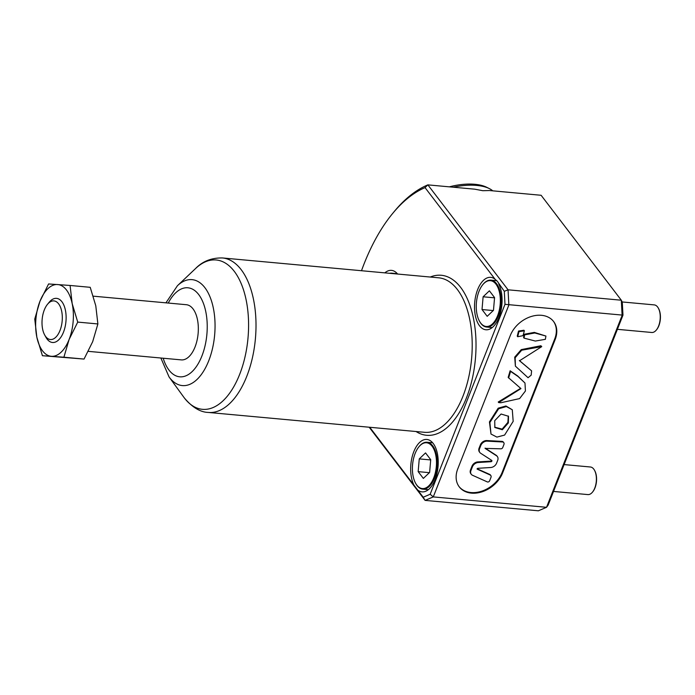 <?xml version="1.0" encoding="UTF-8"?>
<svg xmlns="http://www.w3.org/2000/svg" width="695" height="695" viewBox="0 0 695 695"><rect width="100%" height="100%" fill="white"/><g stroke="black" fill="none" stroke-linecap="round" stroke-linejoin="round"><path stroke-width="1.04" d="M51.43 356.3A36.01 18.661 95.2 0 1 42.534 350.845A36.01 18.661 95.2 0 1 36.852 337.231L42.412 355.71L63.905 357.221L69.092 339.499L77.736 322.098L72.184 303.619L70.082 285.463L48.589 283.951L39.936 301.352L34.75 319.075L36.852 337.231A36.01 18.661 95.2 0 1 39.936 301.352A36.01 18.661 95.2 0 1 57.607 284.542A36.01 18.661 95.2 0 1 72.184 303.619A36.01 18.661 95.2 0 1 69.092 339.499A36.01 18.661 95.2 0 1 51.43 356.3M45.705 336.589A19.39 10.043 95.2 0 1 44.688 335.016A19.39 10.043 95.2 0 1 47.512 304.288A19.39 10.043 95.2 0 1 58.606 303.828A19.39 10.043 95.2 0 1 60.005 330.481A19.39 10.043 95.2 0 1 45.705 336.589M47.512 304.288L49.206 302.229A22.162 11.485 95.2 0 1 61.89 301.708A22.162 11.485 95.2 0 1 63.488 332.158A22.162 11.485 95.2 0 1 47.147 339.143A22.162 11.485 95.2 0 1 45.983 337.344L44.688 335.016M508.349 422.951L508.514 416.279L501.086 414.02L494.71 420.692L494.875 427.512L502.355 429.753L508.349 422.951M494.666 427.182L502.12 429.128L507.897 422.369L508.28 415.992M512.284 409.755L505.934 405.967L498.176 408.191L489.436 421.9L490.991 434.045L496.899 437.103L504.605 435.079L513.179 421.352L512.284 409.755L506.386 406.558L498.628 408.782L489.879 422.482L490.991 434.045M524.977 383.014L517.645 375.943L510.113 370.774L508.167 377.428L520.955 388.601L498.68 402.587L500.869 402.753L519.608 398.591L525.429 390.981L524.977 383.014L518.096 376.534L510.556 371.365L508.618 378.019M531.597 370.843L519.539 360.766L541.744 346.631L521.693 350.202L515.169 357.734L515.386 366.135L528.061 377.724L531.18 375.135L531.597 370.843L519.339 360.47M541.744 346.631L540.875 345.754L521.25 349.62L514.717 357.143L515.386 366.135M545.931 336.059L534.359 332.392L524.212 334.26L523.596 337.527L524.039 338.118L535.35 341.054L545.366 339.325L545.931 336.059L534.811 332.983L524.655 334.851L524.039 338.118M524.378 330.829L523.926 330.238L518.522 331.046L517.236 336.145L517.688 336.728L523.014 335.668L524.378 330.829L518.974 331.637L517.688 336.728M503.762 442.628L503.31 442.046A2.771 2.068 142.6 0 0 502.033 441.386A2.771 2.068 142.6 0 0 501.946 441.377L486.787 440.56A5.543 4.127 142.6 0 0 480.401 444.826L479.098 448.136A5.543 4.127 142.6 0 0 479.411 451.932L479.863 452.523A5.543 4.127 142.6 0 0 480.662 453.253L491.721 460.394A0.834 0.617 142.6 0 1 491.018 461.715L478.247 462.505A5.543 4.127 142.6 0 0 472.444 466.753L470.967 470.498A5.543 4.127 142.6 0 0 471.28 474.294A5.543 4.127 142.6 0 0 472.539 475.284L487.299 481.904A1.659 1.242 142.6 0 0 489.662 480.732L490.965 477.404A2.771 2.068 142.6 0 0 490.809 475.51A2.771 2.068 142.6 0 0 490.184 475.015L477.126 469.116L477.674 468.317L490.74 467.509A5.543 4.127 142.6 0 0 496.543 463.252L497.69 460.351A5.543 4.127 142.6 0 0 497.368 456.554A5.543 4.127 142.6 0 0 496.569 455.816L485.084 448.388L500.817 448.814A1.659 1.242 142.6 0 0 502.737 447.537L503.918 444.531A2.771 2.068 142.6 0 0 503.762 442.628A2.771 2.068 142.6 0 0 502.485 441.968A2.771 2.068 142.6 0 0 502.389 441.968L487.23 441.151A5.543 4.127 142.6 0 0 480.853 445.408L479.541 448.727A5.543 4.127 142.6 0 0 479.863 452.523M541.483 315.304A26.314 19.616 142.6 0 0 510.312 335.477L457.77 468.847A26.314 19.616 142.6 0 0 459.282 486.891A26.314 19.616 142.6 0 0 481.939 491.851A26.314 19.616 142.6 0 0 502.607 472.965L555.14 339.594A26.314 19.616 142.6 0 0 553.637 321.559A26.314 19.616 142.6 0 0 541.483 315.304M417.634 489.949A26.314 13.631 -84.8 0 0 422.03 491.869A26.314 13.631 -84.8 0 0 436.964 473.512A26.314 13.631 -84.8 0 0 433.193 443.436A26.314 13.631 -84.8 0 0 426.852 439.457A26.314 13.631 -84.8 0 0 412.456 455.694A26.314 13.631 -84.8 0 0 413.994 485.18L423.203 497.229L430.17 494.249L504.987 304.323L504.309 291.327L497.385 281.362L495.101 279.277A26.314 13.631 -84.8 0 0 490.705 277.357A26.314 13.631 -84.8 0 0 475.771 295.714A26.314 13.631 -84.8 0 0 479.541 325.79A26.314 13.631 -84.8 0 0 485.892 329.769A26.314 13.631 -84.8 0 0 500.278 313.532A26.314 13.631 -84.8 0 0 498.741 284.046M423.203 497.229L425.105 500.391L538.364 510.799L546.531 507.307L622.112 315.443L621.313 300.214L541.118 195.278L489.48 190.534L482.773 190.699L474.772 189.179L427.859 184.87L508.054 289.806L508.853 305.036L433.272 496.908L425.105 500.391L369.175 427.216M93.278 296.166L186.356 304.714A27.704 14.352 95.2 0 1 193.045 308.901A27.704 14.352 95.2 0 1 197.006 340.559A27.704 14.352 95.2 0 1 181.291 359.888L88.3 351.349M70.082 285.463L90.22 287.313L95.78 305.783L97.882 323.948L92.687 341.662L84.043 359.072L42.412 355.71M392.571 213.565L394.265 211.506A175.357 90.854 95.2 0 1 427.859 184.87L425.036 187.607A172.586 89.412 -84.8 0 0 392.571 213.565A172.586 89.412 -84.8 0 0 361.496 270.72M504.309 291.327L508.054 289.806L621.313 300.214L622.286 302.16L622.972 315.156L548.155 505.083L546.531 507.307L433.272 496.908L430.17 494.249M369.731 427.269L413.994 485.18M495.101 279.277L425.036 187.607M397.601 274.038A26.314 13.631 -84.8 0 0 391.493 270.372A26.314 13.631 -84.8 0 0 384.83 272.866M622.972 315.156L504.987 304.323M459.056 486.587A26.314 19.616 142.6 0 0 481.713 491.191A26.314 19.616 142.6 0 0 502.155 472.374L554.697 339.004A26.314 19.616 142.6 0 0 553.411 321.264M471.28 474.294L470.836 473.712A5.543 4.127 142.6 0 1 470.515 469.916L471.992 466.171A5.543 4.127 142.6 0 1 477.795 461.914L490.574 461.132A0.834 0.617 142.6 0 0 491.495 460.246M490.809 475.51L490.357 474.92A2.771 2.068 142.6 0 0 489.732 474.433L477.091 468.76M497.368 456.554L496.925 455.963A5.543 4.127 142.6 0 0 496.126 455.234L485.11 448.119M520.694 388.288L498.237 402.005L498.68 402.587M97.882 323.948L77.736 322.098M84.043 359.072L63.905 357.221M449.387 186.851A36.01 15.698 -11.8 0 1 457.214 185.139A36.01 15.698 -11.8 0 1 486.543 187.216L489.306 188.58A38.781 16.906 -11.8 0 1 492.746 190.83M453.296 187.207A38.781 16.906 -11.8 0 1 457.718 186.347A38.781 16.906 -11.8 0 1 489.306 188.58M389.687 273.309A23.552 12.197 95.2 0 1 391.711 273.17A23.552 12.197 95.2 0 1 393.683 273.674M658.46 308.345A13.301 6.889 95.2 0 1 658.591 308.58A13.301 6.889 95.2 0 1 658.851 325.773A13.301 6.889 95.2 0 1 656.653 329.647A13.301 6.889 95.2 0 1 656.488 329.847M617.386 329.326L651.728 332.479A13.848 7.176 -84.8 0 0 656.315 330.064A13.848 7.176 -84.8 0 0 658.599 326.024A13.848 7.176 -84.8 0 0 658.33 308.111A13.848 7.176 -84.8 0 0 654.264 304.897L622.181 301.951M497.603 315.738A22.996 11.911 -84.8 0 0 497.672 287.009A22.996 11.911 -84.8 0 0 482.782 284.681A22.996 11.911 -84.8 0 0 478.985 291.387A22.996 11.911 -84.8 0 0 479.437 321.125A22.996 11.911 -84.8 0 0 497.603 315.738M482.955 284.481A23.552 12.197 95.2 0 1 483.121 284.272A23.552 12.197 95.2 0 1 490.922 280.155A23.552 12.197 95.2 0 1 498.298 316.077A23.552 12.197 95.2 0 1 486.613 327.05A23.552 12.197 95.2 0 1 479.698 321.585A23.552 12.197 95.2 0 1 479.567 321.351M493.476 310.335L494.571 297.59L489.393 290.814L483.112 296.782L482.017 309.536L487.195 316.312L493.476 310.335M493.242 310.561L482.017 309.536M494.553 297.834L483.112 296.782M594.607 470.454A13.301 6.889 95.2 0 1 594.738 470.68A13.301 6.889 95.2 0 1 594.998 487.881A13.301 6.889 95.2 0 1 592.8 491.756A13.301 6.889 95.2 0 1 592.635 491.956M553.533 491.434L587.874 494.588A13.848 7.176 -84.8 0 0 592.461 492.164A13.848 7.176 -84.8 0 0 594.746 488.125A13.848 7.176 -84.8 0 0 594.477 470.211A13.848 7.176 -84.8 0 0 590.411 466.997L564.105 464.581M433.75 477.847A22.996 11.911 -84.8 0 0 433.819 449.109A22.996 11.911 -84.8 0 0 418.929 446.789A22.996 11.911 -84.8 0 0 415.132 453.488A22.996 11.911 -84.8 0 0 415.584 483.225A22.996 11.911 -84.8 0 0 433.75 477.847M419.094 446.581A23.552 12.197 95.2 0 1 419.267 446.372A23.552 12.197 95.2 0 1 427.069 442.263A23.552 12.197 95.2 0 1 434.445 478.177A23.552 12.197 95.2 0 1 422.76 489.158A23.552 12.197 95.2 0 1 415.845 483.694A23.552 12.197 95.2 0 1 415.714 483.451M429.623 472.444L430.718 459.69L425.54 452.914L419.259 458.891L418.164 471.636L423.342 478.412L429.623 472.444M429.388 472.67L418.164 471.636M430.7 459.942L419.259 458.891M168.26 303.046A44.697 23.161 95.2 0 1 198.692 294.55A44.697 23.161 95.2 0 1 201.915 355.97A44.697 23.161 95.2 0 1 168.954 370.053A44.697 23.161 95.2 0 1 163.195 358.22M165.94 302.838L177.442 285.714A53.185 27.557 95.2 0 1 204.895 287.687A53.185 27.557 95.2 0 1 208.726 360.774A53.185 27.557 95.2 0 1 169.502 377.533A53.185 27.557 95.2 0 1 169.059 376.942L160.875 358.012M177.442 285.714L195.556 268.539A74.973 38.842 95.2 0 1 234.258 271.311A74.973 38.842 95.2 0 1 239.662 374.353A74.973 38.842 95.2 0 1 184.366 397.966A74.973 38.842 95.2 0 1 183.749 397.132L184.453 398.079C192.359 407.409 200.299 412.196 208.283 412.439L424.489 432.299A77.571 40.188 95.2 0 0 468.5 378.184A77.571 40.188 95.2 0 0 457.388 289.537A77.571 40.188 95.2 0 0 438.675 277.809L222.478 257.958A77.571 40.188 95.2 0 1 241.191 269.686A77.571 40.188 95.2 0 1 252.294 358.333A77.571 40.188 95.2 0 1 208.283 412.439M430.248 277.036A80.342 41.622 95.2 0 1 460.672 287.417A80.342 41.622 95.2 0 1 469.533 389.061A80.342 41.622 95.2 0 1 416.062 431.526M554.697 339.004L555.14 339.594M502.155 472.374L502.607 472.965M486.787 440.56L487.23 441.151M480.401 444.826L480.853 445.408M479.098 448.136L479.541 448.727M490.574 461.132L491.018 461.715M477.795 461.914L478.247 462.505M471.992 466.171L472.444 466.753M470.515 469.916L470.967 470.498M489.732 474.433L490.184 475.015M496.126 455.234L496.569 455.816M501.946 441.377L502.389 441.968M169.059 376.942L183.749 397.132M195.556 268.539C202.601 261.259 211.575 257.732 222.478 257.958M391.711 273.17L397.305 273.691M658.591 308.58L658.33 308.111M490.922 280.155L496.812 280.693M486.613 327.05L492.208 327.571M479.437 321.125L479.698 321.585M594.738 470.68L594.477 470.211M427.069 442.263L432.655 442.776M422.76 489.158L428.355 489.671M415.584 483.225L415.845 483.694"/></g></svg>
